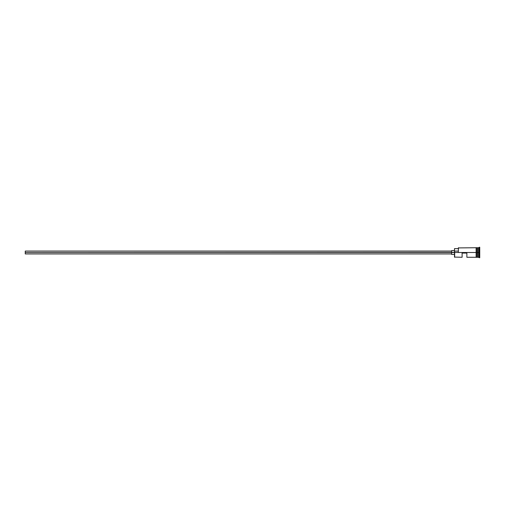 <?xml version="1.0" encoding="UTF-8"?>
<svg xmlns="http://www.w3.org/2000/svg" width="505" height="505" viewBox="0 0 505 505"><rect width="100%" height="100%" fill="white"/><g stroke="black" fill="none" stroke-linecap="round" stroke-linejoin="round"><path stroke-width="0.76" d="M454.664 252.5L454.475 257.077L454.475 252.374L25.25 252.5L25.25 253.933L25.25 252.5L451.609 252.5L451.609 254.406L451.609 252.5L454.475 252.5L454.475 251.099L458.287 251.099L454.475 251.099L454.475 248.637L454.664 257.272L454.664 252.5L476.127 252.5L454.664 252.5M479.75 257.645L477.654 257.171L477.654 252.5L477.553 257.272L477.553 247.728L477.749 257.171L477.844 247.728L477.844 257.272L477.844 252.5L478.797 252.5L478.797 257.272L478.797 252.5L477.844 252.5L477.844 247.728L478.797 247.728L478.797 252.5L478.797 247.728L479.27 247.254L479.27 252.5L478.797 252.5L479.27 252.5L479.27 257.746L479.27 252.5L479.75 252.5L479.27 252.5L479.27 247.254L479.75 247.254L479.75 257.746L479.75 247.254M462.107 257.272L462.107 253.074L466.873 253.074L466.873 257.272L466.873 253.074L462.107 253.074L462.107 257.272L454.475 257.077M476.6 257.272L477.553 257.272L477.553 252.5L476.127 252.5L476.127 257.316L476.6 257.316L476.6 247.684L476.127 247.684L476.127 252.5L477.553 252.5L477.553 247.728L476.6 247.728M458.287 252.374L458.477 247.728L458.287 252.374M476.6 257.316L476.6 247.684M476.127 247.684L476.127 257.316M451.609 250.594L451.609 252.5L451.609 250.594L454.475 250.594M25.25 251.067L25.25 252.5L25.25 251.067L451.609 251.067M451.609 253.933L25.25 253.933M454.475 254.406L451.609 254.406M476.127 257.272L466.873 257.272M476.127 247.728L458.287 247.923M454.475 248.637L458.287 248.637"/></g></svg>
